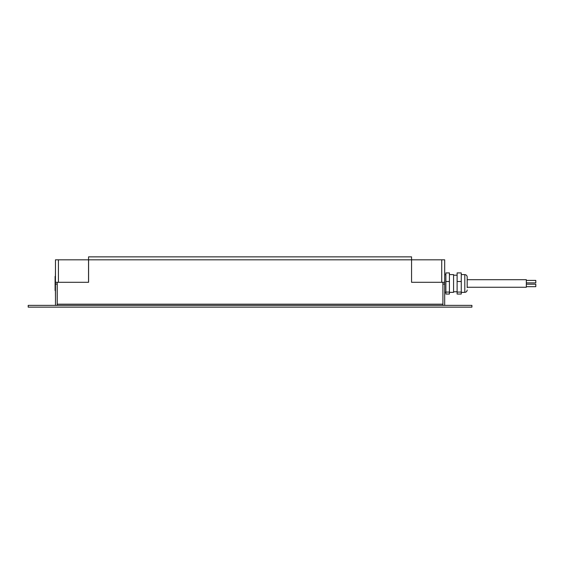 <?xml version="1.0" encoding="UTF-8"?>
<svg xmlns="http://www.w3.org/2000/svg" width="564" height="564" viewBox="0 0 564 564"><rect width="100%" height="100%" fill="white"/><g stroke="black" fill="none" stroke-linecap="round" stroke-linejoin="round"><path stroke-width="0.85" d="M442.916 282.296L442.916 305.371L442.916 284.073L444.693 284.073L444.693 282.296L411.565 282.296L411.565 259.814L444.693 259.814L444.693 282.296M57.19 305.371L57.19 282.296L55.462 282.296L55.462 259.814L88.59 259.814L88.59 282.296L58.416 282.296L58.416 259.814M88.541 259.814L88.541 256.86L411.565 256.86L411.565 259.814L88.541 259.814L88.541 282.296L57.19 282.296M28.2 305.371L28.2 307.14L471.906 307.14L471.906 305.371L28.2 305.371M441.732 259.814L441.732 282.296L411.565 282.296L411.565 259.814M444.693 305.371L444.693 284.073M57.232 305.371L57.232 284.073L55.462 284.073L55.462 282.296M55.462 284.073L55.462 305.371M55.413 290.58L55.462 297.489M55.462 269.472L55.413 276.381M467.175 284.89L467.175 279.335M467.175 287.619L467.175 276.973C467.034 275.535 466.245 274.746 464.806 274.605L464.806 292.356C466.245 292.215 467.034 291.426 467.175 289.988M449.423 292.356L453.569 292.356L453.569 274.605L449.423 274.605M445.877 294.048L445.877 272.913L449.423 272.913L449.423 294.048L445.877 294.048M445.877 292.074L449.423 292.074M445.877 281.507L449.423 281.507M457.115 281.507L457.115 294.048L461.26 294.048L461.26 272.913L457.115 272.913L457.115 281.507L461.26 281.507M457.115 292.074L461.26 292.074M526.332 284.207L535.8 284.207L535.8 286.674L526.332 286.674M526.332 280.4L535.8 280.4L535.8 282.874L526.332 282.874M467.175 279.695L526.332 279.695L526.332 287.266L467.175 287.266M55.462 276.381L55.103 276.381L55.103 290.58L55.462 290.58M444.693 290.58L444.693 276.381M57.19 304.186L442.916 304.186M445.877 274.724L444.693 274.724M461.26 274.605L464.806 274.605M453.569 275.197L457.115 275.197M453.569 291.764L457.115 291.764M461.26 292.356L464.806 292.356M445.877 292.237L444.693 292.237"/></g></svg>
